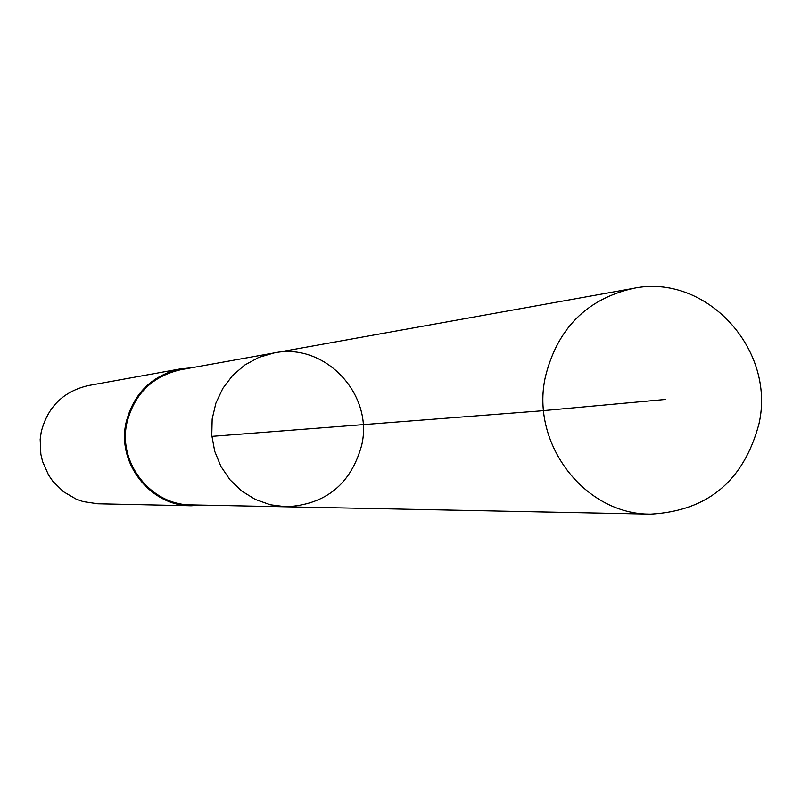<?xml version="1.0" encoding="UTF-8"?>
<svg xmlns="http://www.w3.org/2000/svg" width="801" height="801" viewBox="0 0 801 801"><rect width="100%" height="100%" fill="white"/><g stroke="black" fill="none" stroke-linecap="round" stroke-linejoin="round"><path stroke-width="1.2" d="M286.157 506.793L191.389 504.89C150.958 505.241 117.577 462.888 126.928 422.758C134.298 393.972 152.23 376.29 180.706 369.732L274.002 352.961L258.723 357.436L244.685 365.086L232.53 375.579L222.788 388.445L215.89 403.123L212.165 418.973L211.774 435.273L214.718 451.313L220.896 466.382L230.007 479.799L241.642 490.973L255.299 499.423L270.358 504.77L286.157 506.793C325.837 504.62 351.018 484.064 361.712 445.136C373.787 394.032 324.655 342.087 274.002 352.961L258.723 357.436L244.685 365.086L232.53 375.579L222.788 388.445L215.89 403.123L212.165 418.973L211.774 435.273L214.718 451.313L220.896 466.382L230.007 479.799L241.642 490.973L255.299 499.423L270.358 504.77L286.157 506.793L650.772 514.152C584.99 514.813 530.212 443.904 545.401 376.76C557.386 328.61 586.562 299.173 632.94 288.45C705.741 272.821 776.119 349.086 758.978 423.819C743.809 480.8 707.744 510.908 650.772 514.152M202.182 505.101L191.279 505.761C150.358 506.072 116.606 463.198 126.077 422.578C133.527 393.451 151.659 375.549 180.465 368.881L191.339 367.819M191.279 505.761L97.782 503.769L83.214 501.596L76.235 499.143L63.439 491.704L52.866 481.291L48.621 475.153L42.573 461.536L40.851 454.257L40.17 439.349L41.221 431.939C47.7 406.788 63.439 391.319 88.44 385.531L180.465 368.881M211.864 436.355L539.654 410.963L665.431 399.439M274.002 352.961L632.94 288.45"/></g></svg>
